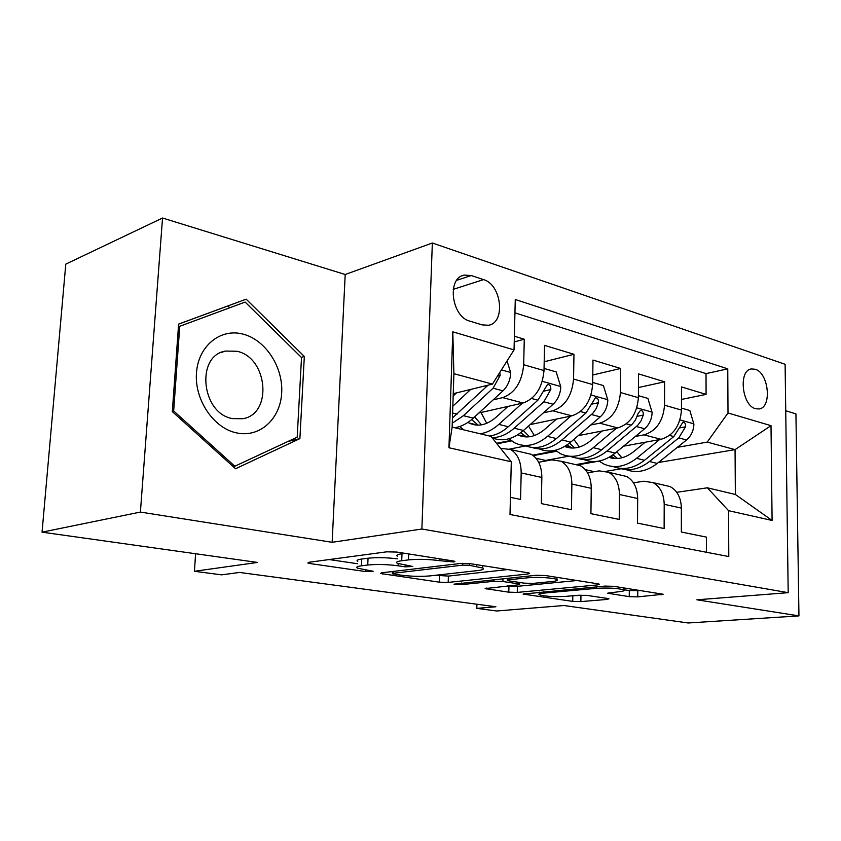 <?xml version="1.0" encoding="UTF-8"?>
<svg xmlns="http://www.w3.org/2000/svg" width="841" height="841" viewBox="0 0 841 841"><rect width="100%" height="100%" fill="white"/><g stroke="black" fill="none" stroke-linecap="round" stroke-linejoin="round"><path stroke-width="1.26" d="M453.804 561.977L454.897 561.378L453.478 561.01L396.889 552.074L386.755 551.822L308.962 562.272L307.859 562.997L310.329 563.596L365.898 571.596L373.194 571.27L357.446 568.148C355.796 567.17 357.12 566.403 361.42 565.814L367.748 565.015C377.073 564.132 387.186 564.385 398.108 565.793L405.173 566.845L412.773 566.477L397.278 563.302C395.491 562.24 396.973 561.389 401.714 560.747L408.453 559.896C418.324 558.95 428.794 559.212 439.843 560.684L453.804 561.977M755.197 369.252L751.37 368.947C738.23 370.229 741.909 405.635 755.565 408.715L759.097 408.957C772.227 407.622 768.758 372.784 755.197 369.252M629.247 596.647L637.741 596.879L663.181 594.251L613.793 586.324L604.847 586.093L523.091 594.082L572.721 601.378L580.868 601.599L607.128 599.423L608.958 598.803L607.58 598.466L587.354 595.449L578.902 595.228L565.772 596.374C553.862 596.963 545.021 596.427 539.239 594.776C538.145 594.082 539.617 593.536 543.664 593.126L596.427 588.322C608.821 587.67 617.946 588.195 623.791 589.909C624.947 590.697 623.202 591.318 618.577 591.759L607.623 593.21L629.247 596.647L629.299 590.592L640.663 590.571M140.394 512.074L332.142 542.298L345.199 274.502L162.534 218.019L140.394 512.074L42.05 532.164L257.493 562.44L194.429 571.281L221.604 574.845L239.611 572.448L495.906 606.771L476.815 608.379L496.663 610.987L563.943 605.52L688.18 622.981L798.95 615.896L795.933 413.898L785.736 410.744M332.142 542.298L421.888 529.021L788.196 592.674L696.895 599.801L798.95 615.896M527.896 574.004L529.651 573.215L527.917 572.763L470.424 563.691L460.689 563.438L381.73 572.795L380.458 573.488L439.38 582.182L448.19 582.403L527.896 574.004L527.927 572.763M545.357 575.517L597.835 583.801L599.328 584.19L597.404 584.926L517.268 592.4L508.794 592.18L485.152 588.605L518.035 584.884L519.675 584.201L517.993 583.78L502.897 581.52L493.94 581.289L461.404 584.632L454.003 584.159L536.032 575.276L545.357 575.517M42.05 532.164L65.787 264.137L162.534 218.019M681.483 399.443L706.083 394.387L681.494 386.923L681.473 410.072L664.537 405.204C663.181 421.11 656.358 430.991 644.048 434.85L635.281 436.5M638.456 387.533L664.621 381.803L638.55 373.898L638.382 397.688L620.427 392.526C618.965 408.894 612.08 419.112 599.759 423.181L590.75 424.999M592.779 374.991L620.647 368.463L592.979 360.064L592.653 384.547L573.562 379.06C571.985 395.922 565.047 406.497 552.726 410.797L543.475 412.794M544.19 361.777L573.961 354.292L544.526 345.367L544.011 370.566C542.371 387.733 535.391 398.55 523.091 402.997L478.918 412.973M510.424 497.346L520.568 499.407L521.178 472.926C521.094 461.509 517.572 453.698 510.603 449.504L500.563 448.337M524.279 452.679L531.176 454.287C538.166 458.45 541.73 466.177 541.846 477.467L541.32 503.612L571.46 509.73L571.869 484.059C571.701 472.968 568.096 465.367 561.063 461.236L551.801 459.869L538.66 462.266M573.446 464.116L580.374 465.725C587.428 469.825 591.055 477.362 591.255 488.316L590.918 513.683L619.218 519.423L619.449 494.497C619.207 483.733 615.538 476.321 608.463 472.253L599.17 470.865L587.554 472.821M619.68 474.871L626.64 476.479C633.725 480.526 637.404 487.864 637.678 498.503L637.51 523.134L664.127 528.537L664.201 504.327C663.896 493.867 660.185 486.634 653.079 482.629L643.764 481.21L633.494 482.829M556.553 451.27L533.289 455.633M568.8 456.19L545.536 460.437L536.011 458.24M681.473 410.072C680.159 425.798 673.357 435.554 661.058 439.328L623.57 446.182M511.549 440.905L496.968 443.838M638.382 397.688C636.973 413.867 630.109 423.948 617.788 427.932L578.261 435.659M525.762 445.919L509.699 449.062M592.653 384.547C591.128 401.21 584.201 411.638 571.88 415.843L530.145 424.6M469.867 321.136L482.208 324.899L488.516 325.246C505.883 322.723 501.656 284.531 483.522 279.611L471.275 275.543L464.306 275.102C446.708 277.677 451.386 316.752 469.867 321.136M421.888 529.021L432.348 243.007L785.105 364.279L788.196 592.674M706.083 394.387L706.03 373.614L727.759 368.863L515.27 299.512L514.04 349.888L492.427 384.106L453.236 393.683M727.759 368.863L728.001 412.973L771.008 425.662L772.091 520.463L728.537 510.666L728.79 556.553L510.003 514.503L511.296 461.772L448.947 447.748L452.794 331.827L514.04 349.888M514.229 341.94L524.269 339.217L523.68 364.721C521.988 382.108 514.997 393.073 502.708 397.625L493.194 399.843M706.472 552.264L706.429 537.115L681.347 532.027L681.368 508.09C681.031 497.746 677.31 490.587 670.203 486.613L663.234 484.994M573.961 354.292L573.562 379.06M620.647 368.463L620.427 392.526M664.621 381.803L664.537 405.204M706.03 373.614L514.944 312.841M524.269 339.217L514.377 336.221M606.119 471.307L621.215 468.763M658.408 462.508L735.066 449.62L707.228 442.103L677.299 447.359M599.149 461.099L577.126 464.968M594.272 471.685L585.262 469.604M492.427 384.106L453.898 373.698L452.143 427.112L490.986 436.353L511.296 461.772M345.199 274.502L432.348 243.007M476.931 604.227L476.815 608.379M195.606 553.746L194.429 571.281M676.732 492.311L707.355 487.801L735.349 494.466L735.066 449.62L771.008 425.662M546.965 460.185L548.343 460.5M462.676 429.614L463.244 429.488M496.547 443.312L510.897 440.421M532.637 455.17L555.922 450.787M728.537 510.666L707.355 487.801M707.228 442.103L728.001 412.973M575.707 464.642L593.189 461.562M453.898 373.698L452.794 331.827M452.143 427.112L448.947 447.748M772.091 520.463L735.349 494.466M235.554 468.731L299.89 438.624L304.326 356.447L246.171 299.175L178.618 324.1L172.321 411.627L235.554 468.731M229.74 307.753L227.89 305.956L178.618 324.142M227.89 305.956L246.171 299.175M301.351 357.351L304.326 356.447M287.937 441.472L299.89 438.624M397.551 556.406C395.775 555.312 397.246 554.44 401.987 553.767L405.036 553.367M397.446 558.845C386.681 557.52 376.873 557.31 368.043 558.214L367.748 565.015M357.751 561.452C356.1 560.453 357.425 559.654 361.714 559.044L368.043 558.214M329.23 559.549L357.646 563.743M435.617 575.276L448.4 576.085L507.628 569.567M469.415 565.32L462.655 565.152L393.283 573.268L392.369 573.762L400.989 575.149C411.228 576.432 420.91 576.684 430.024 575.896L477.625 570.576C482.766 569.956 484.479 569.115 482.776 568.032L469.415 565.32L469.467 563.554M577 580.511L517.404 586.324L517.268 592.4M507.607 585.914L517.404 586.324M552.117 581.52C556.595 581.047 558.203 580.385 556.921 579.544C554.45 577.862 536.747 576.789 527.959 577.788L509.015 579.733L507.365 580.448L509.11 580.879L524.206 583.16L533.131 583.391L552.117 581.52M623.791 589.73L629.299 590.592M573.814 595.67L586.188 595.302M456.474 392.894L453.162 396.027M470.708 389.415L452.826 406.203M507.039 360.968L510.75 372.857C510.256 380.227 507.659 386.219 502.971 390.844L473.315 418.124C467.27 423.612 461.047 426.808 454.634 427.701M488.074 385.167L452.437 417.966M452.269 423.191L463.433 415.685L493.078 388.195L500.111 375.517L499.848 372.353M243.112 334.14C220.584 327.958 198.192 345.851 196.468 373.005C194.397 400.085 213.898 428.511 236.92 432.968C259.922 437.835 280.41 418.797 281.682 392.978C283.28 367.223 265.693 339.943 243.112 334.14M236.931 351.265L225.451 351.065C195.406 355.796 201.483 413.825 232.652 418.618L242.744 418.723C272.883 414.15 267.848 357.414 236.931 351.265M178.429 326.76L245.13 302.077L301.52 357.52L297.199 437.162L234.828 466.24L173.666 410.955L179.743 326.297L245.13 302.077M233.209 466.608L234.828 466.24M172.342 411.344L173.666 410.955M178.418 326.792L179.743 326.297M508.017 406.403L496.179 417.147C486.76 425.231 477.709 427.175 469.026 422.97L467.953 422.371M522.335 403.165L498.797 424.4C492.752 429.772 486.508 432.894 480.074 433.756M463.801 429.877L459.764 426.492M544.053 368.421L556.185 371.922L560.8 386.871C560.358 394.019 557.804 399.811 553.115 404.258L523.491 430.476C512.747 439.517 502.308 441.956 492.153 437.814M486.739 423.307L480.999 412.5M491.996 437.604C499.565 437.646 506.965 434.513 514.198 428.185L543.833 401.777L550.802 389.541C551.044 386.24 549.961 384.537 547.544 384.442L537.904 400.19L508.269 426.734C502.224 432.074 495.98 435.165 489.546 436.006M471.622 419.606L478.266 425.168M481.462 424.863L474.66 416.884M556.479 419.07L544.779 429.309C535.454 437.026 526.424 438.865 517.688 434.839M570.839 416.064L547.459 436.384C536.19 445.625 525.31 447.801 514.829 442.892L508.931 438.781M592.674 382.466L603.418 385.567L607.833 400.043C607.444 406.991 604.921 412.595 600.253 416.873L570.713 442.114C559.906 450.86 549.362 453.131 539.092 448.894M534.392 435.575L528.516 426.03M531.869 447.444C541.751 450.808 551.78 448.306 561.956 439.948L592.852 413.267L596.248 408.474L598.424 402.713C598.676 399.538 597.678 397.898 595.417 397.793L585.946 413.047L556.374 438.582C545.525 447.465 534.96 449.756 524.689 445.467M520.747 432.737L526.487 436.952M529.473 436.763L523.386 430.581M602.124 431.002L590.561 440.768C581.772 447.843 573.12 449.746 564.616 446.476M616.495 428.185L593.294 447.675C582.056 456.579 571.144 458.608 560.59 453.751L555.302 450.271M638.403 395.669L647.896 398.403L652.132 412.447C651.786 419.196 649.294 424.631 644.658 428.752L615.223 453.078C604.563 461.436 594.093 463.601 583.812 459.554M579.365 447.034L573.867 439.412M577 458.156C586.902 461.415 596.889 459.039 606.971 451.039L637.751 425.325L641.115 420.7L643.26 415.107C643.512 412.058 642.577 410.471 640.464 410.355L638.014 413.667L635.386 420.132L632.495 423.917L601.704 449.746C590.992 458.219 580.5 460.416 570.219 456.316M567.118 444.878L571.964 448.053M574.771 447.948L569.42 443.175M645.184 442.229L633.757 451.585C625.473 458.082 617.199 460.016 608.947 457.388M659.544 439.612L636.542 458.324C625.347 466.913 614.435 468.805 603.817 464.011L599.086 461.057M681.473 408.106L689.841 410.524L693.909 424.148C693.604 430.718 691.144 435.985 686.54 439.969L657.263 463.423C646.74 471.433 636.353 473.494 626.093 469.614M621.877 457.798L616.852 451.733M619.649 468.279C629.552 471.444 639.486 469.183 649.462 461.509L678.761 437.888L685.531 426.808C685.783 423.864 684.921 422.329 682.934 422.203L673.809 436.563L644.49 460.279C633.914 468.395 623.507 470.487 613.236 466.555M610.955 456.19L614.929 458.524M617.567 458.503L612.963 454.823M661.058 439.328L644.048 434.85M617.788 427.932L599.759 423.181M571.88 415.843L552.726 410.797M523.091 402.997L502.708 397.625M541.846 477.467L521.178 472.926M681.368 508.09L664.201 504.327M637.678 498.503L619.449 494.497M591.255 488.316L571.869 484.059M544.011 370.566L523.68 364.721M456.737 280.305L471.275 275.543M453.236 289.357L483.522 279.611M439.906 558.866L439.843 560.684M408.684 553.935L408.453 559.896M401.987 553.767L401.714 560.747M405.236 565.194L405.173 566.845M398.192 563.701L398.108 565.793M361.714 559.044L361.42 565.814M365.972 570.072L365.898 571.596M310.403 562.072L310.329 563.596M447.013 559.99L446.949 561.799M448.4 576.085L448.19 582.403M439.601 575.864L439.38 582.182M382.655 572.679L382.602 574.004M462.718 563.302L462.655 565.152M393.357 571.417L393.283 573.268M476.7 564.679L476.647 566.456M597.425 583.738L597.404 584.926M508.942 586.103L508.794 592.18M486.918 587.943L486.886 589.015M518.024 582.235L517.993 583.78M502.971 578.713L502.897 581.52M493.982 579.649L493.94 581.289M461.457 583.034L461.404 584.632M528.001 576.117L527.959 577.788M509.047 578.082L509.015 579.733M609.042 592.59L609.031 593.567M596.448 586.871L596.427 588.322M543.685 591.717L543.664 593.126M607.139 598.403L607.128 599.423M580.952 595.764L580.868 601.599M572.805 595.754L572.721 601.378M524.71 593.473L524.689 594.461M661.121 593.799L661.121 594.934M637.783 590.813L637.741 596.879M510.624 372.468L501.404 369.882M457.115 414.129L452.605 413.015M473.315 418.124L463.433 415.685M486.771 386.503L484.784 385.966M502.971 390.844L493.078 388.195M497.42 376.19L500.111 375.517M560.684 386.503L542.298 381.341M508.269 426.734L498.797 424.4M523.491 430.476L514.198 428.185M537.904 400.19L531.628 398.508M553.115 404.258L543.833 401.777M543.896 391.139L550.802 389.541M607.728 399.685L591.002 394.997M556.374 438.582L547.459 436.384M570.713 442.114L561.956 439.948M585.946 413.047L580.427 411.564M600.253 416.873L591.517 414.539M591.969 404.101L598.424 402.713M652.027 412.101L636.805 407.832M601.704 449.746L593.294 447.675M615.223 453.078L606.971 451.039M631.17 425.147L626.324 423.853M644.658 428.752L636.416 426.555M637.205 416.327L643.26 415.107M693.814 423.811L679.959 419.922M644.49 460.279L636.542 458.324M657.263 463.423L649.462 461.509M673.809 436.563L669.573 435.428M686.54 439.969L678.761 437.888M679.843 427.869L685.531 426.808M531.176 454.287L510.603 449.504M580.374 465.725L561.063 461.236M626.64 476.479L608.463 472.253M670.203 486.613L653.079 482.629M462.119 275.827L464.306 275.102M392.453 571.523L392.379 573.457M482.839 565.646L482.776 568.032M519.717 582.487L519.675 584.201M556.952 577.347L556.921 579.544M507.428 578.251L507.375 580.059M623.812 587.912L623.791 589.909M539.291 592.127L539.26 593.946M221.151 352.484L225.451 351.065M469.026 422.97L478.045 425.168M517.751 434.808L526.382 436.9M564.973 446.266L571.607 447.875M609.504 457.073L614.329 458.25"/></g></svg>
